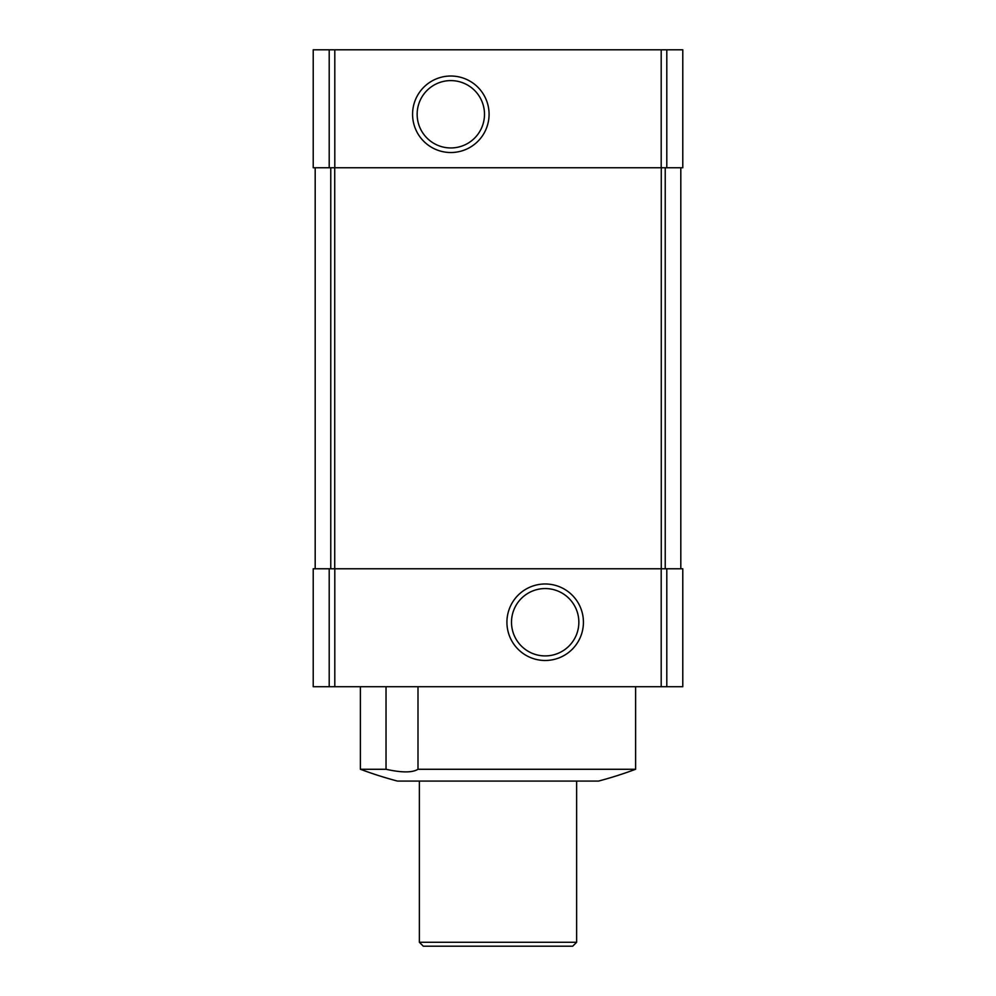 <?xml version="1.0" encoding="UTF-8"?>
<svg xmlns="http://www.w3.org/2000/svg" width="996" height="996" viewBox="0 0 996 996"><rect width="100%" height="100%" fill="white"/><g stroke="black" fill="none" stroke-linecap="round" stroke-linejoin="round"><path stroke-width="1.49" d="M329.203 568.766L682.783 568.766L682.783 686.717L313.217 686.717L313.217 568.766L329.203 568.766L329.203 686.717M635.61 769.273L417.996 769.273C412.369 772.759 401.724 772.759 386.037 769.273L360.39 769.273A393.159 393.159 0 0 0 397.454 781.076L598.546 781.076A393.159 393.159 0 0 0 635.61 769.273L635.61 686.717M386.037 769.273L386.037 686.717M417.996 769.273L417.996 686.717M313.217 49.8L313.217 167.751L682.783 167.751L682.783 49.8L313.217 49.8M315.184 167.751L315.184 568.766M450.827 76.02A38.259 38.259 0 0 1 483.956 133.402A38.259 38.259 0 0 1 417.698 133.402A38.259 38.259 0 0 1 450.827 76.02M680.816 167.751L680.816 568.766M545.173 583.98A38.259 38.259 0 0 1 578.303 641.362A38.259 38.259 0 0 1 512.044 641.362A38.259 38.259 0 0 1 545.173 583.98M545.173 588.561A33.677 33.677 0 0 1 574.343 639.071A33.677 33.677 0 0 1 516.015 639.071A33.677 33.677 0 0 1 545.173 588.561M450.827 80.601A33.677 33.677 0 0 1 479.985 131.111A33.677 33.677 0 0 1 421.657 131.111A33.677 33.677 0 0 1 450.827 80.601M576.634 942.266L419.366 942.266L423.3 946.2L572.7 946.2L576.634 942.266L576.634 781.076M419.366 942.266L419.366 781.076M329.203 49.8L329.203 167.751M666.797 49.8L666.797 167.751M661.195 49.8L661.195 167.751M334.805 49.8L334.805 167.751M330.772 167.751L330.772 568.766M334.731 167.751L334.731 568.766M661.269 167.751L661.269 568.766M665.228 167.751L665.228 568.766M334.805 568.766L334.805 686.717M661.195 568.766L661.195 686.717M666.797 568.766L666.797 686.717M360.39 769.273L360.39 686.717"/></g></svg>
